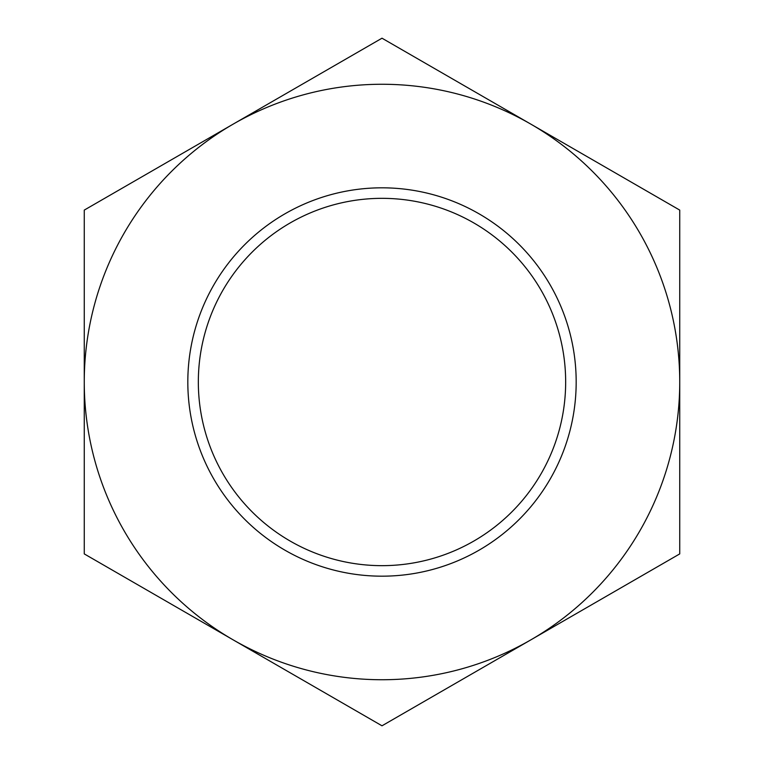 <?xml version="1.0" encoding="UTF-8"?>
<svg xmlns="http://www.w3.org/2000/svg" width="764" height="764" viewBox="0 0 764 764"><rect width="100%" height="100%" fill="white"/><g stroke="black" fill="none" stroke-linecap="round" stroke-linejoin="round"><path stroke-width="0.57" stroke-dasharray="3.82 2.86" d="M233.135 639.85L84.26 553.9L84.26 382A297.74 297.74 0 0 1 530.865 124.15A297.74 297.74 0 0 1 530.865 639.85A297.74 297.74 0 0 1 84.26 382L84.26 210.1L382 38.2L679.74 210.1L679.74 553.9L382 725.8L233.135 639.85M187.82 382A194.18 194.18 0 0 1 479.085 213.834A194.18 194.18 0 0 1 479.085 550.166A194.18 194.18 0 0 1 187.82 382M198.334 382A183.666 183.666 0 0 1 473.833 222.945A183.666 183.666 0 0 1 473.833 541.055A183.666 183.666 0 0 1 198.334 382"/><path stroke-width="1.15" d="M679.74 382L679.74 210.1L530.865 124.15A297.74 297.74 0 0 1 530.865 639.85L679.74 553.9L679.74 382M382 38.2L233.135 124.15A297.74 297.74 0 0 1 530.865 124.15L382 38.2M84.26 382A297.74 297.74 0 0 1 233.135 124.15L84.26 210.1L84.26 553.9L233.135 639.85A297.74 297.74 0 0 1 84.26 382M530.865 639.85A297.74 297.74 0 0 1 233.135 639.85L382 725.8L530.865 639.85M187.82 382A194.18 194.18 0 0 1 479.085 213.834A194.18 194.18 0 0 1 479.085 550.166A194.18 194.18 0 0 1 187.82 382M198.334 382A183.666 183.666 0 0 1 473.833 222.945A183.666 183.666 0 0 1 473.833 541.055A183.666 183.666 0 0 1 198.334 382"/></g></svg>

